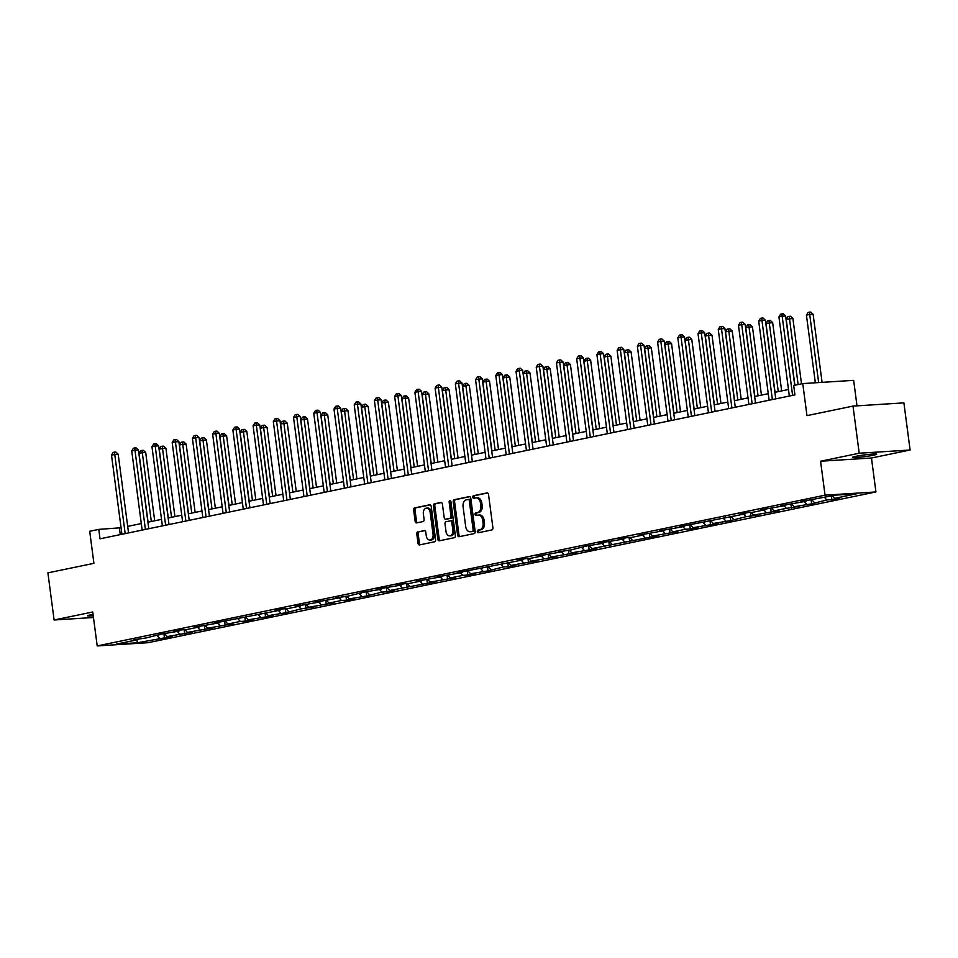 <?xml version="1.0" encoding="UTF-8"?>
<svg xmlns="http://www.w3.org/2000/svg" width="958" height="958" viewBox="0 0 958 958"><rect width="100%" height="100%" fill="white"/><g stroke="black" fill="none" stroke-linecap="round" stroke-linejoin="round"><path stroke-width="1.44" d="M477.312 531.618A1.305 0.91 -93.6 0 0 478.365 532.732L491.885 529.93A1.868 1.293 -93.6 0 0 492.915 527.81L488.532 494.496A1.868 1.293 -93.6 0 0 487.011 492.915L473.491 495.717A1.305 0.91 -93.6 0 0 473.839 498.304L475.587 497.944A5.987 4.131 -93.6 0 1 475.982 497.885A5.987 4.131 -93.6 0 1 480.437 503.022L480.808 505.8A5.987 4.131 -93.6 0 1 477.515 512.566L475.755 512.925A1.305 0.91 -93.6 0 0 476.102 515.512L477.85 515.153A5.987 4.131 -93.6 0 1 478.258 515.093A5.987 4.131 -93.6 0 1 482.7 520.23L483.071 523.008A5.987 4.131 -93.6 0 1 479.778 529.774L478.03 530.133A1.305 0.91 -93.6 0 0 477.312 531.618M478.258 515.093L479.623 515.009A5.987 4.131 -93.6 0 1 484.077 520.146L484.449 522.924A5.987 4.131 -93.6 0 1 481.156 529.69L479.407 530.049A1.305 0.91 -93.6 0 0 479.251 532.54M487.61 492.987L474.869 495.621A1.305 0.91 -93.6 0 0 474.713 498.124M475.982 497.885L477.359 497.801A5.987 4.131 -93.6 0 1 481.814 502.938L482.173 505.704A5.987 4.131 -93.6 0 1 478.88 512.47L477.132 512.841A1.305 0.91 -93.6 0 0 476.988 515.332M93.046 614.353A12.203 0.862 172.5 0 0 90.842 614.773A12.203 0.862 172.5 0 0 87.549 615.814A12.203 0.862 172.5 0 0 93.237 615.79M873.361 455.23A12.203 0.862 172.5 0 0 876.654 454.188A12.203 0.862 172.5 0 0 868.966 454.391A12.203 0.862 172.5 0 0 855.757 456.343A12.203 0.862 172.5 0 0 852.464 457.373A12.203 0.862 172.5 0 0 860.14 457.17A12.203 0.862 172.5 0 0 873.361 455.23M417.82 531.858A1.868 1.293 -93.6 0 0 416.802 533.977L418.023 543.318A1.868 1.293 -93.6 0 0 419.544 544.91L434.561 541.797A1.868 1.293 -93.6 0 0 435.591 539.689L431.208 506.375A1.868 1.293 -93.6 0 0 429.687 504.782L414.67 507.896A1.868 1.293 -93.6 0 0 413.64 510.015L415.125 521.296A1.868 1.293 -93.6 0 0 416.646 522.888L423.065 521.559A1.868 1.293 -93.6 0 0 424.095 519.44L423.364 513.847A5.006 3.461 -93.6 0 1 426.454 508.147A5.006 3.461 -93.6 0 1 430.166 512.434L433.052 534.36A5.006 3.461 -93.6 0 1 429.974 540.061A5.006 3.461 -93.6 0 1 426.25 535.773L425.771 532.121A1.868 1.293 -93.6 0 0 424.25 530.528L419.197 531.774A1.868 1.293 -93.6 0 0 418.167 533.893L419.4 543.234A1.868 1.293 -93.6 0 0 420.322 544.743M859.206 453.23L820.575 461.229L871.469 458.008L910.1 450.009L859.206 453.23L853.003 406.096L806.971 415.628L802.756 383.583L793.679 385.451L794.924 394.888L100.015 538.815L98.782 529.391L89.705 531.271L93.92 563.328L47.9 572.86L54.103 619.994L93.465 617.503M820.575 461.229L825.042 495.166L97.213 645.932L92.734 611.994L54.103 619.994M457.601 535.127A1.868 1.293 -93.6 0 0 459.121 536.708L474.138 533.606A1.868 1.293 -93.6 0 0 475.168 531.486L470.785 498.172A1.868 1.293 -93.6 0 0 469.264 496.591L454.248 499.705A1.868 1.293 -93.6 0 0 453.218 501.812L457.601 535.127L458.978 535.043A1.868 1.293 -93.6 0 0 459.9 536.552M454.343 537.701L439.327 540.815A1.868 1.293 -93.6 0 1 437.818 539.222L433.435 505.908A1.868 1.293 -93.6 0 1 434.453 503.8L440.884 502.471A1.868 1.293 -93.6 0 1 442.404 504.052L444.177 517.559A1.868 1.293 -93.6 0 0 445.698 519.152L449.961 518.266A1.868 1.293 -93.6 0 0 450.99 516.158L449.134 502.088A1.305 0.91 -93.6 0 1 450.919 501.717L455.373 535.582A1.868 1.293 -93.6 0 1 454.343 537.701M853.003 406.096L903.897 402.875L910.1 450.009M825.042 495.166L875.935 491.945L148.107 642.698L97.213 645.932M163.926 633.885L164.453 637.884L172.224 636.268L167.207 636.591L192.45 632.088L187.433 632.4L212.676 627.897L207.658 628.209L232.902 623.706L227.884 624.017L240.326 621.443L245.344 621.131L253.128 619.515L248.11 619.838L265.57 616.94L273.353 615.323L268.336 615.647L285.795 612.749L301.004 608.881L313.805 606.953L308.775 607.264L334.031 602.762L329.001 603.073L341.455 600.498L346.473 600.187L354.244 598.57L349.227 598.894L366.698 595.996L381.895 592.116L386.924 591.804L394.696 590.188L389.678 590.511L435.148 581.817L430.13 582.129L455.373 577.626L450.356 577.937L462.798 575.363L467.815 575.051L475.599 573.435L470.582 573.758L488.041 570.86L503.249 566.98L508.267 566.669L516.051 565.052L511.021 565.376L536.276 560.873L531.247 561.184L556.502 556.682L551.473 556.993L576.716 552.491L571.698 552.802L589.17 549.916L596.942 548.299L591.924 548.623L657.619 535.738L652.602 536.049L677.845 531.546L672.827 531.858L685.269 529.283L690.287 528.972L698.071 527.355L693.053 527.678L710.513 524.78L718.296 523.164L713.279 523.487L730.738 520.589L745.947 516.721L758.748 514.793L753.718 515.105L778.974 510.602L773.944 510.913L786.398 508.339L799.188 506.411L794.17 506.722L811.642 503.836L826.838 499.956L831.867 499.645L839.639 498.028L834.622 498.352L856.668 493.789L835.759 495.106L800.912 501.597L805.929 501.285L806.408 500.471M164.453 637.884L137.389 642.77L116.481 644.087L138.515 639.525L133.497 639.848L146.299 637.92L161.507 634.04L178.966 631.142L173.949 631.466L181.733 629.849L186.75 629.538L199.192 626.963L194.175 627.274L219.418 622.772L214.4 623.083L280.095 610.198L275.066 610.521L282.849 608.905L287.867 608.593L300.321 606.007L295.292 606.33L320.547 601.828L315.517 602.139L340.761 597.636L335.743 597.948L348.544 596.02L363.753 592.152L381.212 589.254L376.195 589.577L383.978 587.961L401.438 585.063L396.42 585.386L404.204 583.769L409.222 583.458L421.664 580.883L416.646 581.195L441.889 576.692L436.872 577.003L462.115 572.501L457.098 572.812L522.793 559.927L517.763 560.25L525.547 558.634L530.564 558.322L543.018 555.748L537.989 556.059L563.244 551.557L558.215 551.868L571.016 549.94L586.224 546.072L603.684 543.174L598.666 543.497L606.45 541.881L623.909 538.983L618.892 539.306L626.676 537.689L631.693 537.378L644.135 534.803L639.118 535.115L664.361 530.612L659.344 530.924L684.587 526.421L679.569 526.732L745.264 513.847L740.235 514.171L748.018 512.554L753.036 512.243L765.49 509.668L760.46 509.979L785.716 505.477L780.686 505.788L805.929 501.285M164.728 633.837L167.207 636.591M177.362 631.478L179.649 634.016M158.741 635.334L159.208 634.519M184.942 629.645L187.433 632.4M197.588 627.286L199.875 629.825M178.966 631.142L179.433 630.328M205.168 625.466L207.658 628.209M217.813 623.107L220.101 625.634M199.192 626.963L199.659 626.137M225.393 621.275L227.884 624.017M238.039 618.916L240.326 621.443M219.418 622.772L219.885 621.946M245.619 617.084L248.11 619.838M258.265 614.725L260.552 617.251M239.644 618.581L240.111 617.766M265.845 612.892L268.336 615.647M278.491 610.533L280.778 613.072M259.869 614.389L260.337 613.575M286.071 608.701L288.55 611.455M298.716 606.342L301.004 608.881M280.095 610.198L280.562 609.384M306.297 604.51L308.775 607.264M318.942 602.151L321.229 604.69M300.321 606.007L300.788 605.193M326.522 600.331L329.001 603.073M339.168 597.972L341.455 600.498M320.547 601.828L321.014 601.001M346.748 596.139L349.227 598.894M359.394 593.78L361.669 596.307M340.761 597.636L341.24 596.81M366.974 591.948L369.453 594.702M379.608 589.589L381.895 592.116M360.986 593.445L361.453 592.631M387.2 587.757L389.678 590.511M399.833 585.398L402.12 587.937M381.212 589.254L381.679 588.44M407.413 583.566L409.904 586.32M420.059 581.207L422.346 583.745M401.438 585.063L401.905 584.248M427.639 579.386L430.13 582.129M440.285 577.015L442.572 579.554M421.664 580.883L422.131 580.057M447.865 575.195L450.356 577.937M460.511 572.836L462.798 575.363M441.889 576.692L442.356 575.866M468.091 571.004L470.582 573.758M480.736 568.645L483.024 571.172M462.115 572.501L462.582 571.687M488.317 566.813L490.807 569.567M500.962 564.454L503.249 566.98M482.341 568.31L482.808 567.495M508.542 562.621L511.021 565.376M521.188 560.262L523.475 562.801M502.567 564.118L503.034 563.304M528.768 558.43L531.247 561.184M541.414 556.071L543.701 558.61M522.793 559.927L523.26 559.113M548.994 554.251L551.473 556.993M561.639 551.892L563.927 554.419M543.018 555.748L543.485 554.921M569.22 550.06L571.698 552.802M581.865 547.701L584.152 550.227M563.244 551.557L563.711 550.73M589.445 545.868L591.924 548.623M602.079 543.509L604.366 546.036M583.458 547.365L583.937 546.551M609.671 541.677L612.15 544.431M622.305 539.318L624.592 541.857M603.684 543.174L604.151 542.36M629.897 537.486L632.376 540.24M642.531 535.127L644.818 537.666M623.909 538.983L624.376 538.168M650.111 533.295L652.602 536.049M662.756 530.936L665.044 533.474M644.135 534.803L644.602 533.977M670.337 529.115L672.827 531.858M682.982 526.756L685.269 529.283M664.361 530.612L664.828 529.786M690.562 524.924L693.053 527.678M703.208 522.565L705.495 525.092M684.587 526.421L685.054 525.595M710.788 520.733L713.279 523.487M723.434 518.374L725.721 520.901M704.813 522.23L705.28 521.415M731.014 516.542L733.493 519.296M743.659 514.183L745.947 516.721M725.038 518.038L725.505 517.224M751.24 512.35L753.718 515.105M763.885 509.991L766.172 512.53M745.264 513.847L745.731 513.033M771.465 508.171L773.944 510.913M784.111 505.8L786.398 508.339M765.49 509.668L765.957 508.842M791.691 503.98L794.17 506.722M804.337 501.621L806.624 504.147M785.716 505.477L786.183 504.65M811.917 499.789L814.396 502.543M824.563 497.43L826.838 499.956M832.334 495.813L834.622 498.352M857.003 405.845L853.65 380.35L802.756 383.583M871.469 458.008L875.935 491.945M121.067 527.738L98.782 529.391M788.482 389.499L774.878 392.313M768.256 393.69L754.653 396.504M748.042 397.881L734.427 400.695M727.817 402.073L714.201 404.887M707.591 406.252L693.975 409.078M687.365 410.443L673.749 413.269M667.139 414.634L653.536 417.449M646.913 418.826L633.31 421.64M626.688 423.017L613.084 425.831M606.462 427.196L592.858 430.022M586.236 431.387L572.633 434.214M566.01 435.579L552.407 438.393M545.785 439.77L532.181 442.584M525.571 443.961L511.955 446.775M505.345 448.152L491.729 450.967M485.119 452.332L471.504 455.158M464.893 456.523L451.278 459.349M444.668 460.714L431.064 463.528M424.442 464.905L410.838 467.72M404.216 469.097L390.613 471.911M383.99 473.288L370.387 476.102M363.765 477.467L350.161 480.293M343.539 481.658L329.935 484.485M323.313 485.85L309.709 488.664M303.087 490.041L289.484 492.855M282.873 494.232L269.258 497.046M262.648 498.411L249.032 501.238M242.422 502.603L228.806 505.429M222.196 506.794L208.581 509.608M201.97 510.985L188.367 513.799M181.745 515.176L168.141 517.991M161.519 519.368L147.915 522.182M141.293 523.547L127.689 526.373M136.922 639.86L137.389 642.77M157.136 635.669L159.423 638.196M138.515 639.525L138.982 638.711M120.277 534.624L119.415 528.086M831.388 496.016L831.867 499.645M811.115 499.837L811.642 503.836M790.889 504.028L791.416 508.015M770.663 508.219L771.19 512.207M750.437 512.41L750.964 516.398M730.212 516.59L730.738 520.589M709.986 520.781L710.513 524.78M689.76 524.972L690.287 528.972M669.546 529.163L670.061 533.151M649.32 533.355L649.847 537.342M629.095 537.546L629.622 541.533M608.869 541.725L609.396 545.725M588.643 545.916L589.17 549.916M568.417 550.108L568.944 554.095M548.192 554.299L548.718 558.286M527.966 558.49L528.493 562.478M507.74 562.669L508.267 566.669M487.514 566.861L488.041 570.86M467.288 571.052L467.815 575.051M447.063 575.243L447.59 579.231M426.849 579.434L427.364 583.422M406.623 583.626L407.15 587.613M386.397 587.805L386.924 591.804M366.172 591.996L366.698 595.996M345.946 596.187L346.473 600.187M325.72 600.379L326.247 604.366M305.494 604.57L306.021 608.558M285.268 608.761L285.795 612.749M265.043 612.94L265.57 616.94M244.817 617.132L245.344 621.131M224.591 621.323L225.118 625.311M204.377 625.514L204.892 629.502M184.152 629.705L184.678 633.693M469.851 496.663L455.625 499.609A1.868 1.293 -93.6 0 0 454.595 501.729L458.978 535.043M472.39 531.307A1.305 0.91 -93.6 0 0 473.12 529.822L469.264 500.579A1.305 0.91 -93.6 0 0 468.199 499.465L466.354 499.848A5.987 4.131 -93.6 0 0 463.061 506.614L465.696 526.601A5.987 4.131 -93.6 0 0 470.15 531.738A5.987 4.131 -93.6 0 0 470.546 531.678L473.767 531.211A1.305 0.91 -93.6 0 0 474.485 529.738L473.12 529.822M468.378 499.453L469.576 499.381A1.305 0.91 -93.6 0 1 470.641 500.495L474.485 529.738M471.12 531.642A5.987 4.131 -93.6 0 0 471.528 531.654A5.987 4.131 -93.6 0 0 471.923 531.594L470.546 531.678M473.767 531.211L471.923 531.594M441.47 502.543L435.83 503.716A1.868 1.293 -93.6 0 0 434.8 505.824L439.195 539.138A1.868 1.293 -93.6 0 0 440.117 540.647M446.823 519.08A1.868 1.293 -93.6 0 0 447.075 519.068L451.338 518.182A1.868 1.293 -93.6 0 0 452.368 516.063L450.511 502.004L449.134 502.088M450.655 501.01A1.305 0.91 -93.6 0 0 450.511 502.004M446.021 531.582A5.006 3.461 -93.6 0 0 449.745 535.869A5.006 3.461 -93.6 0 0 452.835 530.169L451.817 522.445A1.868 1.293 -93.6 0 0 450.296 520.865L446.033 521.739A1.868 1.293 -93.6 0 0 445.003 523.858L446.021 531.582M449.745 535.869L451.122 535.785A5.006 3.461 -93.6 0 0 454.212 530.085L452.835 530.169M450.547 520.841L451.673 520.769A1.868 1.293 -93.6 0 1 453.194 522.361L454.212 530.085M424.837 530.612L419.197 531.774M429.974 540.061L431.339 539.977A5.006 3.461 -93.6 0 0 434.429 534.277L433.052 534.36M426.454 508.147L427.831 508.051A5.006 3.461 -93.6 0 1 431.543 512.35L434.429 534.277M430.274 504.866L416.047 507.812A1.868 1.293 -93.6 0 0 415.018 509.919L416.502 521.212A1.868 1.293 -93.6 0 0 417.425 522.721M822.084 382.35L813.114 314.26L809.678 314.475L806.432 315.146L815.342 382.781M818.647 382.565L809.414 312.164L810.791 312.069L813.114 314.26M806.432 315.146L808.121 312.428L809.414 312.164M794.721 385.236L785.608 315.996L782.171 316.224L792.589 395.367M778.926 316.894L780.614 314.176L781.908 313.901L782.171 316.224L778.926 316.894L789.344 396.037M781.908 313.901L783.285 313.817L785.608 315.996M801.499 383.835L792.889 318.451L786.219 319.337L794.889 385.212M798.122 384.541L789.188 316.344L790.566 316.26L792.889 318.451M786.219 319.337L787.895 316.619L789.188 316.344M781.656 390.912L772.663 322.63L765.993 323.529L775.046 392.289M778.279 391.618L768.963 320.535L770.34 320.451L772.663 322.63M765.993 323.529L767.669 320.81L768.963 320.535M775.74 398.851L765.382 320.188L761.945 320.403L772.364 399.558M758.7 321.074L760.389 318.355L761.682 318.092L761.945 320.403L758.7 321.074L769.118 400.228M761.682 318.092L763.059 318.008L765.382 320.188M755.515 403.043L745.156 324.379L741.72 324.594L752.138 403.749M738.474 325.265L740.163 322.547L741.456 322.283L741.72 324.594L738.474 325.265L748.893 404.42M741.456 322.283L742.833 322.199L745.156 324.379M761.43 395.103L752.449 326.822L749 327.037L745.767 327.72L754.82 396.468M758.053 395.798L748.737 324.726L750.114 324.642L752.449 326.822M745.767 327.72L747.444 325.001L748.737 324.726M741.205 399.294L732.223 331.013L728.775 331.229L725.541 331.899L734.594 400.66M737.828 399.989L728.511 328.917L729.888 328.834L732.223 331.013M725.541 331.899L727.218 329.181L728.511 328.917M720.979 403.486L711.998 335.204L708.561 335.42L705.316 336.09L714.369 404.851M717.602 404.18L708.297 333.109L709.662 333.025L711.998 335.204M705.316 336.09L706.992 333.372L708.297 333.109M735.289 407.234L724.931 328.57L721.494 328.786L731.912 407.94M718.249 329.456L719.937 326.738L721.23 326.474L721.494 328.786L718.249 329.456L728.679 408.611M721.23 326.474L722.607 326.379L724.931 328.57M715.063 411.425L704.705 332.761L701.268 332.977L711.686 412.12M698.023 333.647L699.711 330.929L701.005 330.654L701.268 332.977L698.023 333.647L708.453 412.79M701.005 330.654L702.382 330.57L704.705 332.761M694.837 415.616L684.479 336.941L681.042 337.168L691.46 416.311M677.809 337.839L679.485 335.12L680.779 334.845L681.042 337.168L677.809 337.839L688.227 416.981M680.779 334.845L682.156 334.761L684.479 336.941M700.753 407.665L691.772 339.395L685.09 340.282L694.143 409.042M697.388 408.371L688.072 337.3L689.449 337.204L691.772 339.395M685.09 340.282L686.766 337.563L688.072 337.3M674.612 419.808L664.253 341.132L660.816 341.347L671.235 420.502M657.583 342.03L659.26 339.312L660.553 339.036L660.816 341.347L657.583 342.03L668.001 421.173M660.553 339.036L661.93 338.952L664.253 341.132M680.539 411.856L671.546 343.587L664.864 344.473L673.917 413.233M677.162 412.563L667.846 341.479L669.223 341.395L671.546 343.587M664.864 344.473L666.54 341.755L667.846 341.479M654.386 423.987L644.039 345.323L640.591 345.539L651.021 424.693M637.357 346.209L639.034 343.491L640.327 343.227L640.591 345.539L637.357 346.209L647.776 425.364M640.327 343.227L641.704 343.144L644.039 345.323M660.313 416.047L651.32 347.766L644.638 348.664L653.691 417.425M656.937 416.742L647.62 345.67L648.997 345.587L651.32 347.766M644.638 348.664L646.327 345.946L647.62 345.67M634.172 428.178L623.814 349.514L620.365 349.73L630.795 428.885M617.132 350.4L618.808 347.682L620.101 347.419L620.365 349.73L617.132 350.4L627.55 429.555M620.101 347.419L621.479 347.323L623.814 349.514M640.088 420.239L631.094 351.957L627.658 352.173L624.412 352.843L633.466 421.604M636.711 420.933L627.394 349.862L628.771 349.778L631.094 351.957M624.412 352.843L626.101 350.125L627.394 349.862M613.946 432.369L603.588 353.706L600.151 353.921L610.569 433.064M596.906 354.592L598.582 351.873L599.888 351.61L600.151 353.921L596.906 354.592L607.324 433.746M599.888 351.61L601.253 351.514L603.588 353.706M619.862 424.43L610.869 356.148L607.432 356.364L604.187 357.035L613.24 425.795M616.485 425.124L607.168 354.053L608.546 353.969L610.869 356.148M604.187 357.035L605.875 354.316L607.168 354.053M593.721 436.561L583.362 357.897L579.925 358.112L590.344 437.255M576.68 358.783L578.357 356.065L579.662 355.789L579.925 358.112L576.68 358.783L587.098 437.926M579.662 355.789L581.039 355.705L583.362 357.897M599.636 428.621L590.643 360.34L587.206 360.555L583.961 361.226L593.014 429.986M596.259 429.316L586.943 358.244L588.32 358.148L590.643 360.34M583.961 361.226L585.649 358.508L586.943 358.244M573.495 440.752L563.136 362.076L559.7 362.304L570.118 441.446M556.454 362.974L558.131 360.256L559.436 359.98L559.7 362.304L556.454 362.974L566.873 442.117M559.436 359.98L560.813 359.897L563.136 362.076M579.41 432.8L570.417 364.531L563.747 365.417L572.788 434.178M576.033 433.507L566.717 362.435L568.094 362.34L570.417 364.531M563.747 365.417L565.424 362.699L566.717 362.435M553.269 444.943L542.911 366.267L539.474 366.483L549.892 445.638M536.229 367.154L537.917 364.435L539.21 364.172L539.474 366.483L536.229 367.154L546.647 446.308M539.21 364.172L540.587 364.088L542.911 366.267M559.185 436.992L550.191 368.71L543.521 369.608L552.574 438.369M555.808 437.698L546.491 366.615L547.868 366.531L550.191 368.71M543.521 369.608L545.198 366.89L546.491 366.615M533.043 449.122L522.685 370.459L519.248 370.674L529.666 449.829M516.003 371.345L517.691 368.626L518.985 368.363L519.248 370.674L516.003 371.345L526.421 450.5M518.985 368.363L520.362 368.279L522.685 370.459M538.959 441.183L529.978 372.901L526.529 373.129L523.296 373.8L532.349 442.548M535.582 441.877L526.265 370.806L527.642 370.722L529.978 372.901M523.296 373.8L524.972 371.081L526.265 370.806M512.817 453.314L502.459 374.65L499.022 374.865L509.44 454.02M495.777 375.536L497.465 372.818L498.759 372.554L499.022 374.865L495.777 375.536L506.207 454.691M498.759 372.554L500.136 372.458L502.459 374.65M518.733 445.374L509.752 377.093L506.303 377.308L503.07 377.979L512.123 446.739M515.356 446.069L506.04 374.997L507.417 374.913L509.752 377.093M503.07 377.979L504.746 375.261L506.04 374.997M492.592 457.505L482.233 378.841L478.796 379.057L489.215 458.199M475.551 379.727L477.24 377.009L478.533 376.745L478.796 379.057L475.551 379.727L485.981 458.87M478.533 376.745L479.91 376.65L482.233 378.841M498.507 449.565L489.526 381.284L486.089 381.5L482.844 382.17L491.897 450.931M495.13 450.26L485.826 379.188L487.191 379.105L489.526 381.284M482.844 382.17L484.52 379.452L485.826 379.188M472.366 461.696L462.007 383.02L458.571 383.248L468.989 462.391M455.337 383.919L457.014 381.2L458.307 380.925L458.571 383.248L455.337 383.919L465.756 463.061M458.307 380.925L459.684 380.841L462.007 383.02M478.281 453.757L469.3 385.475L465.863 385.691L462.618 386.361L471.671 455.122M474.917 454.451L465.6 383.38L466.965 383.284L469.3 385.475M462.618 386.361L464.295 383.643L465.6 383.38M452.14 465.887L441.782 387.212L438.345 387.439L448.763 466.582M435.112 388.11L436.788 385.391L438.081 385.116L438.345 387.439L435.112 388.11L445.53 467.253M438.081 385.116L439.459 385.032L441.782 387.212M458.068 457.936L449.074 389.666L442.392 390.553L451.446 459.313M454.691 458.642L445.374 387.559L446.751 387.475L449.074 389.666M442.392 390.553L444.069 387.834L445.374 387.559M431.914 470.067L421.568 391.403L418.119 391.618L428.549 470.773M414.886 392.289L416.562 389.571L417.856 389.307L418.119 391.618L414.886 392.289L425.304 471.444M417.856 389.307L419.233 389.223L421.568 391.403M437.842 462.127L428.849 393.846L422.167 394.744L431.22 463.504M434.465 462.834L425.148 391.75L426.526 391.666L428.849 393.846M422.167 394.744L423.855 392.026L425.148 391.75M411.689 474.258L401.342 395.594L397.893 395.81L408.324 474.964M394.66 396.48L396.337 393.762L397.63 393.499L397.893 395.81L394.66 396.48L405.078 475.635M397.63 393.499L399.007 393.415L401.342 395.594M417.616 466.318L408.623 398.037L405.186 398.253L401.941 398.935L410.994 467.684M414.239 467.013L404.923 395.941L406.3 395.858L408.623 398.037M401.941 398.935L403.629 396.217L404.923 395.941M391.475 478.449L381.116 399.785L377.68 400.001L388.098 479.156M374.434 400.672L376.111 397.953L377.416 397.69L377.68 400.001L374.434 400.672L384.853 479.826M377.416 397.69L378.781 397.594L381.116 399.785M397.39 470.51L388.397 402.228L384.96 402.444L381.715 403.114L390.768 471.875M394.013 471.204L384.697 400.133L386.074 400.049L388.397 402.228M381.715 403.114L383.404 400.396L384.697 400.133M371.249 482.64L360.891 403.977L357.454 404.192L367.872 483.335M354.209 404.863L355.885 402.144L357.19 401.869L357.454 404.192L354.209 404.863L364.627 484.006M357.19 401.869L358.555 401.785L360.891 403.977M377.165 474.701L368.171 406.42L364.735 406.635L361.489 407.306L370.542 476.066M373.788 475.396L364.471 404.324L365.848 404.228L368.171 406.42M361.489 407.306L363.178 404.587L364.471 404.324M351.023 486.832L340.665 408.156L337.228 408.383L347.646 487.526M333.983 409.054L335.659 406.336L336.965 406.06L337.228 408.383L333.983 409.054L344.401 488.197M336.965 406.06L338.342 405.976L340.665 408.156M356.939 478.88L347.946 410.611L341.264 411.497L350.317 480.257M353.562 479.587L344.245 408.515L345.622 408.419L347.946 410.611M341.264 411.497L342.952 408.779L344.245 408.515M330.797 491.023L320.439 412.347L317.002 412.563L327.42 491.717M313.757 413.245L315.445 410.527L316.739 410.252L317.002 412.563L313.757 413.245L324.175 492.388M316.739 410.252L318.116 410.168L320.439 412.347M336.713 483.071L327.72 414.802L321.05 415.688L330.103 484.449M333.336 483.778L324.02 412.694L325.397 412.611L327.72 414.802M321.05 415.688L322.726 412.97L324.02 412.694M310.572 495.202L300.213 416.538L296.776 416.754L307.195 495.909M293.531 417.425L295.22 414.706L296.513 414.443L296.776 416.754L293.531 417.425L303.949 496.579M296.513 414.443L297.89 414.359L300.213 416.538M316.487 487.263L307.494 418.981L300.824 419.879L309.877 488.64M313.11 487.957L303.794 416.886L305.171 416.802L307.494 418.981M300.824 419.879L302.5 417.161L303.794 416.886M290.346 499.393L279.987 420.73L276.551 420.945L286.969 500.1M273.305 421.616L274.994 418.897L276.287 418.634L276.551 420.945L273.305 421.616L283.724 500.771M276.287 418.634L277.664 418.538L279.987 420.73M296.262 491.454L287.28 423.173L283.831 423.388L280.598 424.059L289.651 492.819M292.885 492.149L283.568 421.077L284.945 420.993L287.28 423.173M280.598 424.059L282.275 421.34L283.568 421.077M270.12 503.585L259.762 424.921L256.325 425.136L266.743 504.279M253.08 425.807L254.768 423.089L256.061 422.825L256.325 425.136L253.08 425.807L263.51 504.962M256.061 422.825L257.439 422.729L259.762 424.921M276.036 495.645L267.054 427.364L263.606 427.579L260.372 428.25L269.426 497.01M272.659 496.34L263.342 425.268L264.719 425.184L267.054 427.364M260.372 428.25L262.049 425.532L263.342 425.268M249.894 507.776L239.536 429.112L236.099 429.328L246.517 508.47M232.854 429.998L234.542 427.28L235.836 427.005L236.099 429.328L232.854 429.998L243.284 509.141M235.836 427.005L237.213 426.921L239.536 429.112M255.81 499.837L246.829 431.555L243.392 431.771L240.147 432.441L249.2 501.202M252.445 500.531L243.128 429.459L244.494 429.364L246.829 431.555M240.147 432.441L241.823 429.723L243.128 429.459M229.669 511.967L219.31 433.291L215.873 433.519L226.292 512.662M212.64 434.19L214.317 431.471L215.61 431.196L215.873 433.519L212.64 434.19L223.058 513.332M215.61 431.196L216.987 431.112L219.31 433.291M235.584 504.016L226.603 435.746L219.921 436.632L228.974 505.393M232.219 504.722L222.903 433.651L224.28 433.555L226.603 435.746M219.921 436.632L221.597 433.914L222.903 433.651M209.443 516.158L199.084 437.483L195.648 437.698L206.066 516.853M192.414 438.369L194.091 435.651L195.384 435.387L195.648 437.698L192.414 438.369L202.833 517.524M195.384 435.387L196.761 435.303L199.084 437.483M215.37 508.207L206.377 439.926L199.695 440.824L208.748 509.584M211.993 508.914L202.677 437.83L204.054 437.746L206.377 439.926M199.695 440.824L201.372 438.105L202.677 437.83M189.217 520.338L178.871 441.674L175.422 441.889L185.852 521.044M172.189 442.56L173.865 439.842L175.158 439.578L175.422 441.889L172.189 442.56L182.607 521.715M175.158 439.578L176.535 439.494L178.871 441.674M195.145 512.398L186.151 444.117L182.715 444.332L179.469 445.015L188.522 513.763M191.768 513.093L182.451 442.021L183.828 441.937L186.151 444.117M179.469 445.015L181.158 442.297L182.451 442.021M169.003 524.529L158.645 445.865L155.196 446.081L165.626 525.235M151.963 446.751L153.639 444.033L154.933 443.77L155.196 446.081L151.963 446.751L162.381 525.906M154.933 443.77L156.31 443.674L158.645 445.865M174.919 516.59L165.926 448.308L162.489 448.524L159.244 449.194L168.297 517.955M171.542 517.284L162.225 446.212L163.602 446.129L165.926 448.308M159.244 449.194L160.932 446.476L162.225 446.212M148.777 528.72L138.419 450.056L134.982 450.272L145.4 529.415M131.737 450.943L133.413 448.224L134.719 447.961L134.982 450.272L131.737 450.943L142.155 530.085M134.719 447.961L136.084 447.865L138.419 450.056M154.693 520.781L145.7 452.499L142.263 452.715L139.018 453.385L148.071 522.146M151.316 521.475L142 450.404L143.377 450.32L145.7 452.499M139.018 453.385L140.706 450.667L142 450.404M128.552 532.911L118.193 454.236L114.756 454.463L125.175 533.606M111.511 455.134L113.188 452.416L114.493 452.14L114.756 454.463L111.511 455.134L121.929 534.277M114.493 452.14L115.87 452.056L118.193 454.236M481.156 529.69L479.778 529.774M484.449 522.924L483.071 523.008M484.077 520.146L482.7 520.23M477.132 512.841L475.755 512.925M478.88 512.47L477.515 512.566M482.173 505.704L480.808 505.8M481.814 502.938L480.437 503.022M474.869 495.621L473.491 495.717M479.407 530.049L478.03 530.133M454.595 501.729L453.218 501.812M455.625 499.609L454.248 499.705M470.641 500.495L469.264 500.579M439.195 539.138L437.818 539.222M434.8 505.824L433.435 505.908M435.83 503.716L434.453 503.8M447.075 519.068L445.698 519.152M451.338 518.182L449.961 518.266M452.368 516.063L450.99 516.158M453.194 522.361L451.817 522.445M431.543 512.35L430.166 512.434M416.502 521.212L415.125 521.296M415.018 509.919L413.64 510.015M416.047 507.812L414.67 507.896M419.4 543.234L418.023 543.318M418.167 533.893L416.802 533.977M469.671 499.369L468.294 499.453M471.528 531.654L470.15 531.738M446.943 519.08L445.566 519.164M451.805 520.757L450.428 520.841"/></g></svg>

